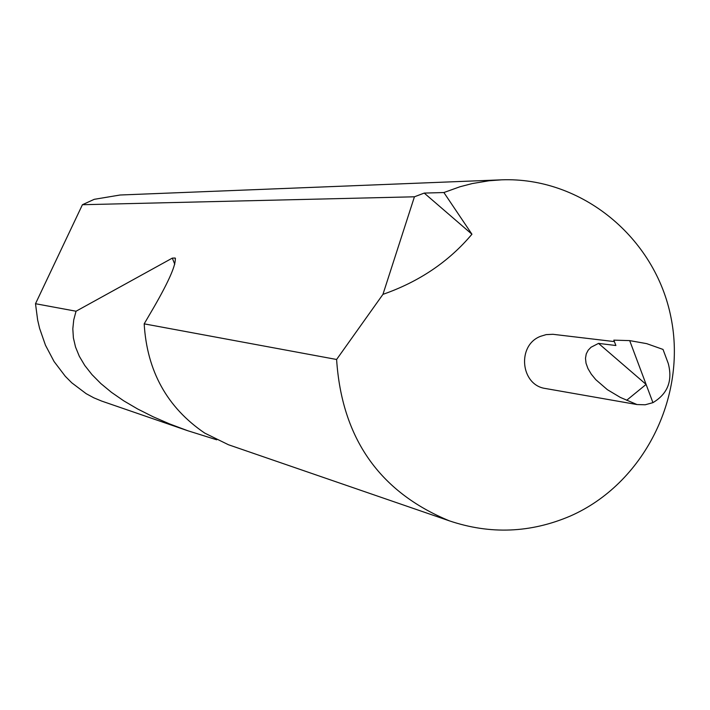 <?xml version="1.0" encoding="UTF-8"?>
<svg xmlns="http://www.w3.org/2000/svg" width="710" height="710" viewBox="0 0 710 710"><rect width="100%" height="100%" fill="white"/><g stroke="black" fill="none" stroke-linecap="round" stroke-linejoin="round"><path stroke-width="1.06" d="M614.372 341.599L552.895 334.295L546.176 334.614L540.612 336.291C516.667 345.193 520.483 385.273 545.564 388.521L637.003 404.549L620.3 397.396L607.352 389.657L595.797 379.673L591.297 374.179L587.986 368.623L586.034 363.263L585.484 358.302L586.247 353.917L588.164 350.216L591.013 347.252L598.53 343.392L646.1 384.412L652.934 402.65L645.186 404.78L637.003 404.549M336.602 359.482C341.838 438.185 379.433 491.968 449.403 520.856C490.246 534.612 530.53 533.024 570.245 516.072C643.562 483.936 687.245 397.263 670.977 317.432C655.259 237.495 581.605 176.79 501.624 179.834L488.986 180.775L472.274 183.553L459.938 186.765L443.883 192.534L424.225 193.084L471.937 234.22C448.871 261.653 419.202 281.692 382.947 294.357L414.427 196.794L82.422 204.72L35.5 303.72L37.639 319.953L39.591 328.339L45.467 345.22L54.066 361.523L65.302 376.309L71.79 382.832L86.132 393.651L93.782 397.804L101.628 401.061L187.644 430.695L169.672 423.941L152.943 416.69L137.598 408.96L123.744 400.83L111.479 392.346L100.864 383.577L91.963 374.596L84.774 365.472L79.307 356.26L75.535 347.039L73.387 337.871L72.819 328.819L73.733 319.917L76.041 311.228L172.308 258.12L175.157 258.014C176.32 264.182 169.264 280.53 153.999 307.057L144.183 323.849L336.602 359.482L382.947 294.357M144.183 323.849C146.988 371.135 167.169 407.549 204.746 433.109L228.478 444.753L449.403 520.856M216.727 439.801L187.644 430.695M35.5 303.72L76.041 311.228M501.624 179.834L120.096 195.01L94.235 199.324L82.422 204.72M598.53 343.392L615.889 345.513L613.813 340.143L629.69 340.614L646.1 384.412L626.646 400.298M424.225 193.084L414.427 196.794M652.934 402.65C667.684 393.837 672.796 380.791 668.27 363.502L663.016 349.427L646.712 343.649L629.69 340.614M471.937 234.22L443.883 192.534M172.308 258.12L174.775 264.271M175.157 258.014L175.485 258.813"/></g></svg>
